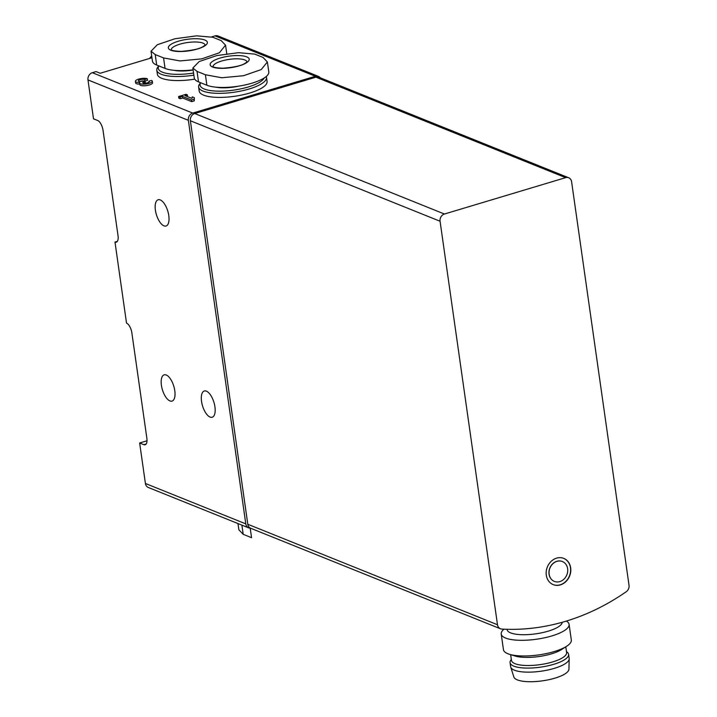 <?xml version="1.0" encoding="UTF-8"?>
<svg xmlns="http://www.w3.org/2000/svg" width="717" height="717" viewBox="0 0 717 717"><rect width="100%" height="100%" fill="white"/><g stroke="black" fill="none" stroke-linecap="round" stroke-linejoin="round"><path stroke-width="1.08" d="M178.605 96.535L178.829 98.157L180.299 98.749L182.701 98.023L191.69 101.644L194.28 100.864L194.361 97.682L194.047 99.242L191.457 100.021L182.468 96.401L180.066 97.127L178.605 96.535L185.99 94.321L187.46 94.904L185.058 95.63L191.959 98.408L192.264 96.84L194.361 97.682M187.46 96.598L187.46 94.904M194.71 79.166A34.273 10.137 171.9 0 1 161.755 78.305A34.273 10.137 171.9 0 1 157.381 74.263L156.799 70.212A34.273 10.137 -8.1 0 0 161.182 74.254A34.273 10.137 -8.1 0 0 193.859 75.16M266.5 77.382L267.074 81.433A34.273 10.137 171.9 0 1 242.48 94.886A34.273 10.137 171.9 0 1 203.583 95.137A34.273 10.137 171.9 0 1 199.201 91.095L198.627 87.044A34.273 10.137 -8.1 0 0 203.001 91.086A34.273 10.137 -8.1 0 0 241.898 90.835A34.273 10.137 -8.1 0 0 266.5 77.382A34.273 10.137 -8.1 0 0 266.231 76.513M320.302 77.803A5.996 5.1 111.9 0 0 318.429 76.387A5.996 5.1 111.9 0 0 315.381 76.271L192.721 113.089L92.341 72.695L96.033 71.583L100.219 73.268L151.95 57.736M318.429 76.387L218.049 35.984A5.996 5.1 111.9 0 0 215.001 35.877L211.596 36.899M149.028 82.123L148.903 81.209L151.484 80.429A6.426 1.9 171.9 0 1 152.309 81.191L152.533 82.805A6.426 1.9 171.9 0 1 146.438 85.592A6.426 1.9 171.9 0 1 139.815 84.624L139.582 83.002A6.426 1.9 171.9 0 1 139.725 82.491A6.426 1.9 171.9 0 1 135.396 81.317A6.426 1.9 171.9 0 1 140.012 78.789A6.426 1.9 171.9 0 1 147.308 78.745L144.717 79.524L144.951 81.146L147.532 80.367L147.308 78.745M139.743 84.113A6.426 1.9 171.9 0 1 135.63 82.939L135.396 81.317M140.066 81.442A3.424 1.013 171.9 0 1 143.248 80.913M144.081 80.949A3.424 1.013 171.9 0 1 144.951 81.146M144.682 83.208L145.372 83.002L145.139 81.379L144.26 81.639A3.002 0.887 171.9 0 0 142.755 82.652A3.002 0.887 171.9 0 0 144.225 83.199A3.424 1.013 171.9 0 0 147.693 82.742A3.424 1.013 171.9 0 0 149.333 81.613A3.424 1.013 171.9 0 0 148.903 81.209M117.337 241.36L114.989 242.059L126.524 323.107A8.568 3.728 73.3 0 1 131.865 332.894L146.86 438.248A8.568 3.728 73.3 0 1 145.139 444.773A8.568 3.728 73.3 0 1 143.83 444.665L139.645 442.989L145.408 483.473A5.996 5.1 111.9 0 0 148.338 487.488L248.718 527.882A5.996 5.1 111.9 0 0 250.09 528.196A231.367 196.754 111.9 0 0 250.609 528.223M92.341 72.695A5.996 5.1 111.9 0 0 87.976 79.919L93.506 118.816L97.691 120.501A8.568 3.728 73.3 0 1 103.024 130.288L118.018 235.642A8.568 3.728 73.3 0 1 116.297 242.167A8.568 3.728 73.3 0 1 114.989 242.059M147.003 440.776L139.645 442.989M206.397 391.159A13.713 5.969 73.3 0 1 214.535 404.621A13.713 5.969 73.3 0 1 212.178 417.258A13.713 5.969 73.3 0 1 210.09 417.088A13.713 5.969 73.3 0 1 201.952 403.626A13.713 5.969 73.3 0 1 204.3 390.989A13.713 5.969 73.3 0 1 206.397 391.159M166.245 375A13.713 5.969 73.3 0 1 174.383 388.462A13.713 5.969 73.3 0 1 172.026 401.099A13.713 5.969 73.3 0 1 169.938 400.928A13.713 5.969 73.3 0 1 161.8 387.467A13.713 5.969 73.3 0 1 164.148 374.83A13.713 5.969 73.3 0 1 166.245 375M160.25 199.918A13.713 5.969 73.3 0 1 168.387 213.388A13.713 5.969 73.3 0 1 166.039 226.025A13.713 5.969 73.3 0 1 163.942 225.855A13.713 5.969 73.3 0 1 155.804 212.393A13.713 5.969 73.3 0 1 158.161 199.756A13.713 5.969 73.3 0 1 160.25 199.918M192.721 113.089A5.996 5.1 111.9 0 0 188.356 120.313L245.788 523.876A5.996 5.1 111.9 0 0 248.718 527.882M263.031 57.45L267.369 61.994L261.221 69.585L243.529 75.706L221.822 77.759L205.394 74.747L197.032 71.386L192.864 68.043L199.165 61.545L216.875 55.559L238.465 52.682L254.669 54.089L263.031 57.45M267.387 61.994L268.794 71.897A33.421 9.886 171.9 0 1 244.811 85.009A33.421 9.886 171.9 0 1 206.89 85.251L198.519 81.881A33.421 9.886 171.9 0 1 194.253 77.947L192.846 68.043M221.203 40.618L225.541 45.162L219.393 52.753L201.701 58.875L179.994 60.927L163.566 57.916L155.204 54.555L151.036 51.212L157.337 44.714L175.056 38.727L196.646 35.85L212.841 37.257L221.203 40.618M193.106 69.845A33.421 9.886 171.9 0 1 165.062 68.42L156.7 65.05A33.421 9.886 171.9 0 1 152.434 61.115L151.018 51.212M250.215 528.205L251.559 537.687L243.197 534.326L238.869 529.782L237.963 523.553M501.819 629.069A231.367 196.754 111.9 0 0 626.237 591.731A5.996 5.1 111.9 0 0 629.024 585.278L571.601 181.777A5.996 5.1 111.9 0 0 568.671 177.762A5.996 5.1 111.9 0 0 565.623 177.655L444.432 214.025A5.996 5.1 111.9 0 0 440.068 221.248L497.49 624.749A5.996 5.1 111.9 0 0 500.43 628.764A5.996 5.1 111.9 0 0 501.819 629.069M568.671 177.762L318.975 77.275A5.996 5.1 111.9 0 0 315.928 77.167L194.737 113.537A5.996 5.1 111.9 0 0 190.372 120.761L247.795 524.261A5.996 5.1 111.9 0 0 250.726 528.277L500.43 628.764M560.398 584.884A14.143 12.028 111.9 0 0 570.705 571.942A14.143 12.028 111.9 0 0 563.768 558.391A14.143 12.028 111.9 0 0 547.34 567.022A14.143 12.028 111.9 0 0 553.21 584.624A14.143 12.028 111.9 0 0 560.398 584.884M511.32 659.371L510.665 660.393A29.567 8.738 -8.1 0 0 510.056 662.66L510.638 666.711A29.567 8.738 -8.1 0 0 510.737 667.142L513.865 677A27.846 8.237 -8.1 0 0 517.333 679.886A27.846 8.237 -8.1 0 0 548.272 679.824A27.846 8.237 -8.1 0 0 568.939 669.167L569.199 658.815A29.567 8.738 -8.1 0 0 569.173 658.385L568.599 654.334A29.567 8.738 -8.1 0 0 567.38 652.318L566.466 651.52M510.737 667.142A29.567 8.738 -8.1 0 0 514.412 670.198A29.567 8.738 -8.1 0 0 547.259 670.135A29.567 8.738 -8.1 0 0 569.199 658.815M510.056 662.66A29.567 8.738 -8.1 0 0 513.838 666.147A29.567 8.738 -8.1 0 0 547.385 665.932A29.567 8.738 -8.1 0 0 568.599 654.334M510.656 654.666L511.472 660.393A27.846 8.237 -8.1 0 0 515.021 663.682A27.846 8.237 -8.1 0 0 546.632 663.476A27.846 8.237 -8.1 0 0 566.609 652.551L565.794 646.815M503.961 629.185A34.273 10.137 -8.1 0 0 501.219 634.016L503.451 649.692A34.273 10.137 -8.1 0 0 507.833 653.725A34.273 10.137 -8.1 0 0 509.509 654.316L515.236 656.055A27.846 8.237 -8.1 0 0 561.787 649.423L566.797 646.16A34.273 10.137 -8.1 0 0 571.324 640.03L569.092 624.355A34.273 10.137 -8.1 0 0 566.331 621.083M509.509 654.316A34.273 10.137 -8.1 0 0 566.797 646.16M501.219 634.016A34.273 10.137 -8.1 0 0 505.602 638.058A34.273 10.137 -8.1 0 0 544.499 637.807A34.273 10.137 -8.1 0 0 569.092 624.355M507.044 629.293L507.089 629.598A27.846 8.237 -8.1 0 0 510.638 632.887A27.846 8.237 -8.1 0 0 541.398 632.86A27.846 8.237 -8.1 0 0 562.245 622.284M559.834 581.604A10.71 9.106 111.9 0 0 567.64 571.799A10.71 9.106 111.9 0 0 562.388 561.528A10.71 9.106 111.9 0 0 549.939 568.07A10.71 9.106 111.9 0 0 554.393 581.406A10.71 9.106 111.9 0 0 559.834 581.604M562.334 561.51A10.71 9.106 111.9 0 0 562.28 561.492A10.71 9.106 111.9 0 0 549.831 568.025A10.71 9.106 111.9 0 0 554.286 581.362A10.71 9.106 111.9 0 0 554.34 581.388M553.112 584.588A14.143 12.028 111.9 0 0 560.183 584.803A14.143 12.028 111.9 0 0 570.49 571.924A14.143 12.028 111.9 0 0 563.67 558.355M158.824 65.91L158.027 66.869A34.273 10.137 -8.1 0 0 156.799 70.212M158.878 65.928A32.561 9.626 -8.1 0 0 162.427 72.184A32.561 9.626 -8.1 0 0 193.554 73.035M174.079 70.329A22.281 6.587 -8.1 0 0 193.124 70.024M200.643 82.742L199.855 83.701A34.273 10.137 -8.1 0 0 198.627 87.044M200.706 82.769A32.561 9.626 -8.1 0 0 204.255 89.016A32.561 9.626 -8.1 0 0 238.053 89.41A32.561 9.626 -8.1 0 0 264.197 77.992M215.898 87.16A22.281 6.587 -8.1 0 0 238.474 86.183M204.847 40.018A19.709 5.826 171.9 0 1 187.684 51.024A19.709 5.826 171.9 0 1 171.022 44.32A19.709 5.826 171.9 0 1 204.847 40.018M246.675 56.849A19.709 5.826 171.9 0 1 229.512 67.855A19.709 5.826 171.9 0 1 212.85 61.151A19.709 5.826 171.9 0 1 246.675 56.849M180.299 98.749L180.066 97.127M182.701 98.023L182.468 96.401M194.28 100.864L194.047 99.242M191.69 101.644L191.457 100.021M152.309 81.191A6.426 1.9 171.9 0 1 146.214 83.979A6.426 1.9 171.9 0 1 139.582 83.002M145.139 81.379L142.8 81.057A3.002 0.887 171.9 0 1 138.363 80.887A3.002 0.887 171.9 0 1 138.363 80.842A3.424 1.013 171.9 0 1 140.908 79.533A3.424 1.013 171.9 0 1 144.717 79.524M149.71 58.409A8.568 7.287 -68.1 0 1 151.717 56.123M315.381 76.271L215.001 35.877M146.169 443.966L143.83 444.665M245.788 523.876L145.408 483.473M188.356 120.313L87.976 79.919M205.394 74.747L206.89 85.251M197.032 71.386L198.519 81.881M163.566 57.916L165.062 68.42M155.204 54.555L156.7 65.05M243.197 534.326L241.889 525.14M440.068 221.248L190.372 120.761M497.49 624.749L247.795 524.261M565.623 177.655L315.928 77.167M444.432 214.025L194.737 113.537M171.22 49.76A17.136 5.064 171.9 0 1 183.866 43.172A17.136 5.064 171.9 0 1 202.983 43.119A17.136 5.064 171.9 0 1 205.125 44.929M213.039 66.591A17.136 5.064 171.9 0 1 225.694 60.004A17.136 5.064 171.9 0 1 244.802 59.95A17.136 5.064 171.9 0 1 246.953 61.761M144.484 83.208L144.26 81.639M225.559 45.162L226.778 53.757M205.17 45.135L203.673 46.175C200.446 48.693 192.918 50.432 181.105 51.382C169.203 50.898 171.766 49.41 171.13 49.67L171.229 49.966M246.989 61.967L245.492 63.006C242.265 65.525 234.746 67.264 222.933 68.214C211.031 67.73 213.594 66.242 212.949 66.502L213.057 66.798"/></g></svg>
